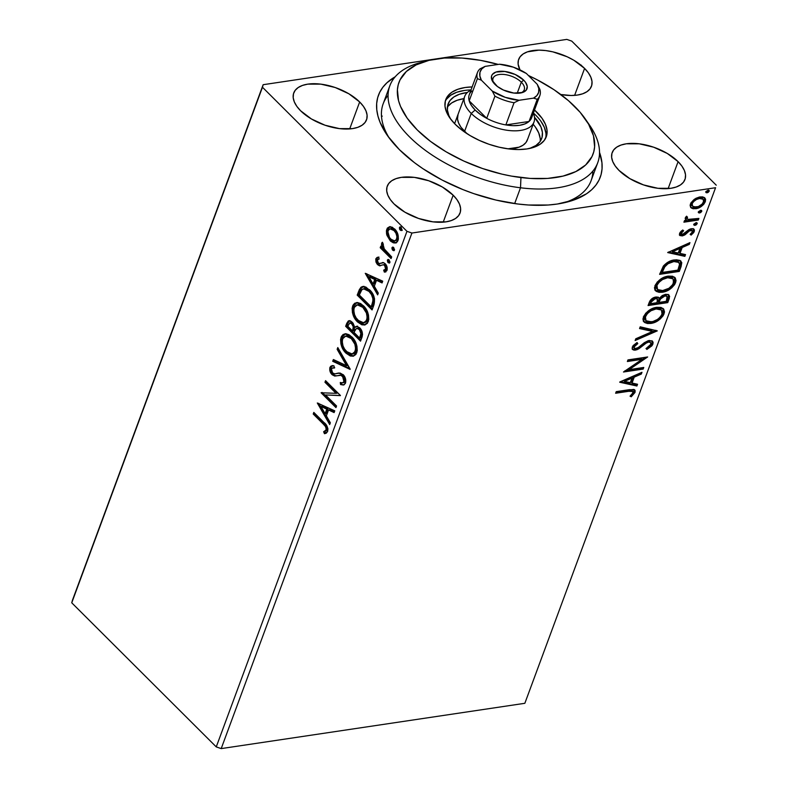 <?xml version="1.0" encoding="UTF-8"?>
<svg xmlns="http://www.w3.org/2000/svg" width="788" height="788" viewBox="0 0 788 788"><rect width="100%" height="100%" fill="white"/><g stroke="black" fill="none" stroke-linecap="round" stroke-linejoin="round"><path stroke-width="1.18" d="M388.07 95.338A110.842 55.613 20.3 0 0 389.311 138.156A110.842 55.613 -159.7 0 1 383.185 103.75L389.833 85.764A110.842 55.613 -159.7 0 1 424.003 61.76M399.388 149.641A118.23 59.317 -159.7 0 1 387.095 135.073A118.23 59.317 -159.7 0 1 395.192 76.791L386.967 82.74L382.83 87.291L379.708 92.314L377.649 97.761L376.664 103.573L376.772 109.699L377.954 116.092L380.21 122.662L387.854 136.147L399.388 149.641L414.38 162.604L422.998 168.74L442.068 180.019L462.95 189.603L473.824 193.651L495.918 200.053L517.755 203.993L528.315 204.998L548.221 205.008L557.362 204.023L573.605 200.093L586.617 193.72L591.749 189.681L595.886 185.131L599.008 180.117L601.067 174.67L602.052 168.849L601.943 162.722L599.52 152.379A118.23 59.317 -159.7 0 1 567.754 201.895A118.23 59.317 -159.7 0 1 399.388 149.641M678.094 161.648L668.125 188.608L678.094 161.648L667.308 153.463L653.676 147.208L639.255 143.81L626.263 143.8L620.934 145.091L616.659 147.179L613.616 149.996L611.921 153.433L611.636 157.354L612.759 161.609L615.27 166.032L619.053 170.454A38.799 19.464 -159.7 0 1 612.187 152.596A38.799 19.464 -159.7 0 1 640.073 143.918A38.799 19.464 -159.7 0 1 678.094 161.648A38.799 19.464 -159.7 0 1 684.959 179.506A38.799 19.464 -159.7 0 1 657.084 188.184A38.799 19.464 -159.7 0 1 619.053 170.454L629.839 178.63L643.481 184.894L657.891 188.293L670.893 188.302L676.222 187.012L680.487 184.924L683.531 182.107L685.225 178.669L685.521 174.749L684.388 170.494L681.886 166.071L678.094 161.648M359.663 101.967L349.685 128.936L359.663 101.967L348.877 93.792L335.235 87.527L320.824 84.139L307.822 84.129L302.494 85.419L298.228 87.507L295.185 90.325L293.491 93.762L293.195 97.682L294.328 101.928L296.83 106.36L300.622 110.783A38.799 19.464 -159.7 0 1 293.757 92.915A38.799 19.464 -159.7 0 1 321.632 84.247A38.799 19.464 -159.7 0 1 359.663 101.967A38.799 19.464 -159.7 0 1 366.528 119.835A38.799 19.464 -159.7 0 1 338.643 128.513A38.799 19.464 -159.7 0 1 300.622 110.783L311.408 118.958L325.04 125.223L339.461 128.621L352.453 128.621L357.782 127.341L362.056 125.243L365.1 122.426L366.794 118.998L367.08 115.078L365.957 110.822L363.445 106.4L359.663 101.967M453.169 195.207L443.201 222.167L453.169 195.207L442.383 187.022L428.741 180.757L414.33 177.369L401.338 177.359L396 178.649L391.734 180.738L388.691 183.555L386.997 186.992L386.701 190.913L387.834 195.168L390.336 199.591L394.128 204.013A38.799 19.464 -159.7 0 1 387.263 186.145A38.799 19.464 -159.7 0 1 415.148 177.477A38.799 19.464 -159.7 0 1 453.169 195.207A38.799 19.464 -159.7 0 1 460.034 213.065A38.799 19.464 -159.7 0 1 432.149 221.743A38.799 19.464 -159.7 0 1 394.128 204.013L404.914 212.189L418.556 218.453L432.967 221.852L445.959 221.861L451.297 220.571L455.562 218.483L458.606 215.656L460.3 212.228L460.596 208.308L459.463 204.053L456.951 199.63L453.169 195.207M584.588 68.418L574.619 95.378L584.588 68.418L573.802 60.233L567.212 56.795L552.92 51.87L545.749 50.58L538.943 50.136L527.418 51.86L523.153 53.948L520.11 56.766L518.415 60.203L518.12 64.123L519.962 69.876A38.799 19.464 -159.7 0 1 518.681 59.356A38.799 19.464 -159.7 0 1 546.567 50.688A38.799 19.464 -159.7 0 1 584.588 68.418A38.799 19.464 -159.7 0 1 591.453 86.276A38.799 19.464 -159.7 0 1 560.78 94.511L571.192 95.496L577.377 95.062L582.716 93.782L586.981 91.684L590.025 88.867L591.719 85.439L592.015 81.519L590.882 77.263L588.38 72.841L584.588 68.418M566.799 39.4L263.153 84.7L72.437 600.279L263.153 84.7L566.799 39.4L571.743 41.104L716.253 185.19L571.743 41.104L566.799 39.4M715.563 187.721L524.847 703.3L221.201 748.6L411.917 233.031L715.563 187.721L411.917 233.031L406.972 231.327L216.257 746.896L71.747 602.81L262.463 87.241L406.972 231.327L262.463 87.241L263.153 84.7L71.747 602.81L72.437 600.279L71.747 602.81L216.257 746.896L406.972 231.327L411.917 233.031L221.201 748.6L216.257 746.896L221.201 748.6L524.847 703.3L715.563 187.721M691.204 207.924L693.194 208.761L697.035 208.456L701.143 206.564L703.674 204.407L705.319 201.698L705.595 199.206L704.452 197.601L702.512 196.852L699.419 197.02L695.843 198.34L691.076 202.605L690.111 205.205L690.633 207.362L695.725 208.731C699.793 208.16 702.995 205.816 705.319 201.698L704.896 197.975L700.099 196.892L694.405 199.226L690.436 203.925L690.869 207.618M698.296 220.039L698.897 218.424L687.934 219.399L686.88 218.237L687.491 217.035L686.25 216.493L685.176 218.719L686.634 220.256L684.516 220.571L683.915 222.186L698.296 220.039L697.449 219.192L684.299 221.152L697.449 219.192L698.296 220.039L698.897 218.424L689.224 219.625L687.215 218.985L687.491 217.035L686.25 216.493L685.304 217.803L685.629 219.616L686.634 220.256L684.516 220.571L683.915 222.186L698.296 220.039M679.532 233.406L679.916 235.563L682.743 235.799L685.284 234.597L689.372 230.884L691.657 230.293L692.475 231.918L690.14 234.361L691.135 235.09L693.785 232.499L694.474 230.057L692.78 228.668L690.219 228.983L682.694 234.312L681.246 233.386L683.61 230.746L682.723 229.988L680.074 232.421L679.749 235.405L682.162 235.917L684.575 235.07L689.372 230.884L692.307 230.628L692.475 231.918L690.14 234.361L691.135 235.09L694.307 231.475L694.041 229.259L691.411 228.687L688.988 229.554L682.694 234.312L681.472 234.026L681.334 233.041L683.61 230.746L682.723 229.988L679.532 233.406M681.098 266.541L681.778 262.64L679.867 260.385L676.173 259.774L670.509 260.966L667.288 262.552L663.624 265.733L659.615 274.352L679.295 271.417L681.098 266.541L680.251 265.694L678.438 270.57L679.295 271.417L681.098 266.541L680.99 261.153L674.479 259.932C670.529 260.296 666.815 262.345 663.348 266.078L659.615 274.352L679.295 271.417L678.438 270.57L659.989 273.318L678.438 270.57L680.251 265.694L681.098 266.541M658.335 297.283L659.29 298.376L655.833 297.027C652.72 297.519 650.494 299.371 649.164 302.592L648.071 305.557L667.751 302.622L669.642 296.396L668.254 294.545L665.545 294.308L662.225 295.559L659.29 298.376L656.975 296.958L652.828 298.091L650.149 300.553L648.071 305.557L667.751 302.622L666.904 301.774L648.455 304.523L666.904 301.774L667.751 302.622L669.298 298.425L669.042 295.096L665.545 294.308L659.29 298.376L658.827 297.637M657.3 330.871L640.211 326.813L639.56 328.566L652.602 331.443L635.778 338.771L635.128 340.534L657.3 330.871L640.211 326.813L639.56 328.566L652.602 331.443L635.778 338.771L635.128 340.534L657.3 330.871M643.766 367.454L629.129 369.641L647.647 356.964L627.967 359.899L627.366 361.515L642.053 359.318L623.485 372.005L643.175 369.07L643.766 367.454L629.129 369.641L647.647 356.964L627.967 359.899L627.366 361.515L642.053 359.318L623.485 372.005L643.175 369.07L643.766 367.454M628.725 391.301L632.823 391.478L632.685 393.35L630.045 396.177L631.257 396.768L635.089 392.178L635.079 390.405L633.729 389.42L616.226 391.646L615.625 393.251L628.725 391.301L627.869 390.454L616.009 392.227L627.869 390.454L628.725 391.301L632.764 391.429L632.971 392.788L630.045 396.177L631.257 396.768L634.99 392.463L634.754 389.952L629.514 389.656L616.226 391.646L615.625 393.251L628.725 391.301M619.713 382.229L636.901 386.012L637.551 384.258L632.045 383.047L634.222 377.147L641.324 374.054L641.974 372.3L619.811 381.953L636.901 386.012L637.551 384.258L632.045 383.047L634.222 377.147L641.324 374.054L641.974 372.3L619.713 382.229M652.888 344.1L653.085 342.278L652.306 341.066L648.258 340.672L644.348 342.672L638.132 347.675L635.118 348.552L634.241 348.02L634.241 346.799L637.807 343.607L637.068 342.534L633.05 345.656L632.114 348.828L633.926 350.168L637.068 349.705L645.904 343.233L648.573 342.081L650.553 342.494L650.918 344.198L650.021 345.765L646.327 348.296L646.84 349.458L651.873 345.843L652.888 344.1L652.031 343.253L645.993 348.611L650.287 345.794L652.031 343.253L652.888 344.1L652.494 341.234L649.194 340.465L638.861 347.183L635.955 348.542L634.379 348.197L634.241 346.799L637.807 343.607L637.068 342.534L632.232 347.075L632.537 349.547L635.443 350.138L638.743 348.867L646.446 342.898L648.573 342.081L650.592 342.534L650.819 344.523L646.327 348.296L646.84 349.458L652.888 344.1M662.935 308.354L663.23 312.974L664.087 313.821L663.388 308.758L656.709 307.32C651.065 308.059 646.613 311.299 643.343 317.032L644.082 322.046L650.829 323.444L652.631 323.08L660.098 319.13L663.151 315.722L664.52 311.999L663.742 309.162L661.053 307.438L656.709 307.32L651.085 309.152L645.658 313.279L642.939 318.854L643.412 321.169L644.742 322.578L647.49 323.523L650.829 323.444L649.982 322.597L643.678 321.583M674.469 277.149L674.774 281.769L675.631 282.616L674.932 277.553L668.254 276.115C662.61 276.854 658.157 280.095 654.887 285.827L655.626 290.841L662.373 292.24L664.176 291.875L671.642 287.925L674.695 284.507L676.065 280.794L675.286 277.957L672.597 276.233L668.254 276.115L662.629 277.947L657.202 282.074L654.473 287.65L654.956 289.964L656.286 291.373L659.034 292.318L662.373 292.24L661.526 291.393L655.212 290.378M667.672 252.564L684.87 256.356L685.511 254.593L680.005 253.381L682.181 247.491L689.293 244.388L689.943 242.635L667.672 252.564L684.87 256.356L685.511 254.593L680.005 253.381L682.181 247.491L689.293 244.388L689.943 242.635L667.672 252.564M696.375 222.64L697.163 223.762L696.021 222.669L693.873 224.255L695.016 225.358L696.228 224.856L697.232 223.467L696.553 222.659L694.031 223.95L694.061 225.181L695.016 225.358L693.804 224.531M698.207 212.139L700.887 210.544L698.749 212.13L699.596 212.977L701.734 211.391L700.956 210.248L701.734 211.391L700.591 210.288L698.454 211.883L699.596 212.977L700.808 212.484L701.812 211.095L701.133 210.288L698.611 211.568L698.641 212.809L699.596 212.977L698.385 212.159M708.422 190.095L709.2 191.218L708.057 190.115L705.92 191.701L707.063 192.804L708.264 192.302L709.269 190.923L708.589 190.105L706.068 191.395L706.097 192.636L707.063 192.804L705.851 191.986M395.881 242.881L391.38 240.636L388.1 235.218L386.977 235.385L390.75 241.266L393.389 242.832L395.34 243.009L397.418 241.689L398.423 238.981L396.886 232.017L392.483 227.318L389.676 226.698L387.391 228.057L386.435 230.657L386.563 233.839L386.977 235.385L388.1 235.218L387.913 229.072L386.79 229.239L386.977 235.385L390.257 240.803L395.34 243.009L398.038 240.458C398.866 235.829 397.733 231.997 394.63 228.963L389.479 226.717M391.084 258.562L391.685 256.947L383.746 248.338L382.84 245.974L383.352 244.181L382.239 242.389L381.481 244.241L382.407 247.708L380.811 246.112L380.21 247.727L391.084 258.562L391.685 256.947L384.386 249.333L382.485 242.261L381.658 243.108L382.407 247.708L380.811 246.112L380.21 247.727L391.084 258.562M380.102 263.33L382.111 262.896L379.274 263.566L378.141 262.965L377.255 259.951L379.166 259.025L378.585 257.144L375.768 259.085L375.965 262.01L377.117 264.098L379.461 265.792L383.431 264.709L385.174 266.098L385.627 269.082L383.667 270.156L384.327 272.077L386.809 270.708L387.144 267.388L385.677 264.285L383.756 262.709L379.501 263.576L377.895 262.69L377.156 260.336L377.619 259.41L379.166 259.025L378.585 257.144L377.068 257.44L375.886 258.72L378.516 257.154M373.876 305.064L374.566 298.741L371.483 291.964L365.878 287.049L362.864 286.468L361.249 287.078L359.407 289.491L357.2 295.116L372.074 309.94L373.876 305.064C375.413 298.928 373.985 293.845 369.602 289.807L362.756 286.477L360.756 287.472L357.2 295.116L372.074 309.94L373.876 305.064M360.53 341.145L362.529 334.526L362.135 331.915L360.441 328.626L357.112 326.321L354.669 327.315L353.083 323.188L350.709 321.051L348.335 320.933L346.759 323.346L345.656 326.321L360.53 341.145L362.086 336.959C362.943 333.314 362.145 330.261 359.692 327.788L356.363 326.321L354.669 327.315L352.226 322.194L349.015 320.696L346.759 323.346L345.656 326.321L360.53 341.145M350.089 369.395L337.796 347.567L337.146 349.33L346.543 365.681L333.373 359.535L332.723 361.288L350.187 369.129L337.796 347.567L337.146 349.33L346.543 365.681L333.373 359.535L332.723 361.288L350.089 369.395M336.555 405.978L325.483 394.946L340.436 395.487L325.562 380.653L324.961 382.269L336.052 393.33L321.08 392.759L335.954 407.593L336.555 405.978L325.483 394.946L340.436 395.487L325.562 380.653L324.961 382.269L336.052 393.33L321.08 392.759L335.954 407.593L336.555 405.978M323.119 423.885L325.346 426.347L326.242 428.603L325.858 430.435L323.632 431.745L324.469 433.705L326.291 433.154L327.65 431.45L327.916 428.751L327 426.121L313.811 412.4L313.22 414.015L323.119 423.885L324.242 423.717L314.343 413.848L313.22 414.015L323.119 423.885C325.119 425.205 326.124 427.234 326.124 429.943L323.632 431.745L324.469 433.705L327.65 431.45C328.064 427.47 326.803 424.466 323.858 422.417L313.811 412.4L313.22 414.015L314.589 413.178L314.343 413.848L324.242 423.717L323.119 423.885M317.298 402.983L329.689 424.545L330.339 422.782L326.37 415.877L328.547 409.977L334.112 412.577L334.762 410.824L317.298 402.983L329.689 424.545L330.339 422.782L326.37 415.877L328.547 409.977L334.112 412.577L334.762 410.824L317.298 402.983M345.548 383.086L345.715 379.599L343.509 375.009L340.13 373.039L334.851 373.857L333.107 373.364L331.945 372.133L331.324 369.424L332.014 368.134L334.407 368.016L333.964 365.839L330.684 366.243L329.808 367.829L329.788 370.38L332.329 374.871L334.851 376.043L340.879 375.305L343.371 377.304L343.972 381.678L342.297 382.869L340.278 382.495L340.554 384.554L344.011 384.849L345.548 383.086C346.178 379.708 345.38 376.891 343.154 374.635L338.338 373.079L334.851 373.857L332.566 372.911L331.462 368.922L332.654 367.878L334.407 368.016L333.964 365.839L331.827 365.701L329.945 367.385C329.394 370.291 330.093 372.694 332.034 374.596L334.604 376.024L340.879 375.305L342.544 376.231L343.972 381.678L342.553 382.84L340.278 382.495L340.554 384.554L343.401 385.027L345.548 383.086M353.546 356.117L347.124 352.994L346.001 353.172L350.296 355.999L353.28 356.186L355.871 354.472L357.24 350.749L356.944 346.178L355.437 341.913L352.551 337.648L349.054 334.733L346.031 333.767L343.135 334.457L341.46 336.427L340.583 339.401L340.909 343.982L342.593 348.493L346.001 353.172L347.124 352.994C342.839 348.887 341.184 343.607 342.189 337.166L341.056 337.333C340.061 343.775 341.706 349.054 346.001 353.172L353.004 356.235L356.747 352.807C357.801 346.375 356.186 341.086 351.901 336.959L344.849 333.816L341.056 337.333L342.189 337.166L345.43 333.767M365.08 324.912L358.668 321.79L357.545 321.957L361.84 324.794L364.824 324.981L367.415 323.267L368.784 319.544L368.489 314.973L366.981 310.708L364.095 306.443L360.599 303.528L357.575 302.562L354.679 303.252L352.994 305.222L352.128 308.197L352.453 312.777L354.137 317.288L357.545 321.957L358.668 321.79C354.373 317.682 352.728 312.403 353.723 305.961L352.6 306.128C351.606 312.57 353.251 317.85 357.545 321.957L364.539 325.03L368.291 321.603C369.345 315.17 367.73 309.881 363.435 305.754L356.393 302.612L352.6 306.128L353.723 305.961L356.974 302.562M365.258 273.318L377.649 294.879L378.299 293.126L374.33 286.211L376.506 280.321L382.072 282.922L382.722 281.158L365.258 273.318L377.649 294.879L378.299 293.126L374.33 286.211L376.506 280.321L382.072 282.922L382.722 281.158L365.258 273.318M388.149 262.631L389.548 262.985L389.981 261.823L388.198 259.459L387.351 260.207L387.745 262.128L389.272 262.463L388.523 259.882L387.401 260.05L388.149 262.631L389.883 262.522L389.144 259.941L387.401 260.05L388.681 259.587L389.272 262.463L388.149 262.631M392.719 250.259L394.128 250.604L394.552 249.451L392.779 247.077L391.902 248.003L392.326 249.747L393.842 250.091L393.104 247.501L391.981 247.678L392.719 250.259L394.463 250.151L393.714 247.56L391.981 247.678L393.261 247.215L393.842 250.091L392.719 250.259M400.895 226.865L400.609 228.766L401.762 230.263L400.186 230.076L401.131 230.559L402.008 229.643L400.728 227.033L399.585 227.23L399.486 228.934L400.186 230.076L401.309 229.909L400.57 227.328L399.447 227.496L400.186 230.076L401.919 229.968L401.181 227.387L399.447 227.496L400.728 227.033M587.434 122.209A110.842 55.613 -159.7 0 1 597.747 162.683L591.099 180.659A110.842 55.613 -159.7 0 1 564.06 202.792A110.842 55.613 20.3 0 0 592.871 171.094M581.288 65.128L581.416 65.926M325.562 433.469L324.755 431.578L323.632 431.745L327.247 429.775C327.247 427.066 326.242 425.037 324.242 423.717L326.468 426.18L327.365 428.436L326.981 430.268L324.755 431.578L325.562 433.469M334.329 411.986L329.67 409.809L328.547 409.977L329.67 409.809L334.329 411.986M330.162 423.245L318.716 403.328L330.162 423.245M326.222 413.493L327.887 408.982L322.056 406.263L320.933 406.431L326.764 409.149L327.887 408.982L322.056 406.263L320.933 406.431L326.764 409.149L325.099 413.661L326.222 413.493L327.887 408.982L326.764 409.149L325.099 413.661L320.933 406.431L325.099 413.661L326.222 413.493M336.309 406.657L322.203 392.591L321.08 392.759L322.243 392.483L336.309 406.657M337.175 393.163L336.052 393.33L337.175 393.163L326.084 382.101L324.961 382.269L326.331 381.431L326.084 382.101L337.175 393.163M340.386 395.625L325.483 394.946L340.386 395.625M343.923 384.889L340.554 384.554L341.677 384.386L341.47 382.81L341.677 384.386L343.085 384.79M342.553 382.84L345.105 381.51L343.972 381.678L345.105 381.51L343.666 376.063L342.544 376.231L343.666 376.063L342.012 375.137L338.939 375.315M338.643 375.443L342.012 375.137L344.1 376.556L345.331 380.062L344.376 382.436M336.407 375.876L334.604 376.024L335.727 375.856L333.157 374.428L332.034 374.596L333.157 374.428C331.216 372.527 330.527 370.124 331.068 367.208L329.945 367.385L332.487 365.662M334.348 367.691L332.654 367.878M335.186 373.808L338.85 373.019M336.121 373.679L334.851 373.857M338.948 373L336.309 373.64M333.905 367.701L334.723 367.72M332.831 365.553L331.068 367.208L331.177 371.227M332.034 373.01L334.398 375.384L336.693 375.846M340.308 375.118L341.155 375.058M344.386 382.426L343.43 382.702M349.892 368.607L333.846 361.121L332.723 361.288L333.846 361.121L334.279 359.958L333.846 361.121L349.892 368.607M347.666 365.514L346.543 365.681L347.666 365.514L338.269 349.153L337.146 349.33L338.446 348.69L347.666 365.514M343.066 335.452L341.637 340.13L342.691 346.011M343.716 348.306L346.464 352.305L349.931 355.181M345.666 333.708L343.735 334.703M347.025 335.855L350.158 336.634L352.423 338.397L356.314 345.036L356.787 348.601L356.176 351.537L354.659 353.398L352.354 353.901M352.206 354.039L353.329 353.871L356.324 351.172L355.201 351.34L356.324 351.172C357.191 345.971 355.89 341.716 352.423 338.397L351.3 338.564C354.767 341.884 356.068 346.139 355.201 351.34L352.206 354.039L346.592 351.546C343.144 348.247 341.815 343.992 342.613 338.781L345.765 336.043L351.3 338.564L352.423 338.397L346.887 335.865L345.765 336.043M349.833 320.598L348.296 322.213L346.779 326.153L360.884 340.209L346.779 326.153L345.656 326.321L346.779 326.153L347.882 323.179L346.759 323.346L347.882 323.179L349.586 320.696M357.575 326.134L355.792 327.148L354.669 327.315L356.954 326.301M357.417 328.438L359.318 328.537L360.766 329.867L361.889 332.398L361.692 335.186M361.416 336.003L360.727 337.845L361.416 336.003C362.391 333.462 361.997 331.206 360.224 329.236L357.949 328.261L356.826 328.429L359.101 329.404L360.224 329.236L359.101 329.404C360.865 331.374 361.268 333.629 360.293 336.171L361.416 336.003L360.293 336.171L359.604 338.013L360.727 337.845L359.604 338.013L354.078 332.497L355.506 329.295L356.826 328.429M350.473 322.942L352.344 323.267L353.979 325.375L354.511 327.503L353.979 329.985C354.886 327.581 354.482 325.474 352.788 323.661L350.906 322.765L349.783 322.932L351.665 323.829L352.788 323.661L351.665 323.829C353.359 325.641 353.763 327.749 352.857 330.152L353.979 329.985L352.857 330.152L352.551 330.98L353.674 330.812L352.551 330.98L347.784 326.222L349.783 322.932L351.665 323.829L353.27 326.764L352.551 330.98L347.784 326.222L349.793 322.932M354.61 304.247L353.182 308.926L354.236 314.806M355.26 317.121L358.008 321.1L361.475 323.976M357.21 302.503L355.28 303.498M362.854 306.207L366.824 311.181L368.311 316.471L367.169 321.297L363.898 322.696M358.57 304.651L361.702 305.429M363.751 322.834L364.874 322.666L367.868 319.967L366.745 320.135L367.868 319.967C368.735 314.767 367.435 310.511 363.967 307.192L362.835 307.359C366.312 310.679 367.612 314.934 366.745 320.135L363.751 322.834L358.136 320.342C354.679 317.042 353.359 312.787 354.157 307.576L357.309 304.828L362.835 307.359L363.967 307.192L358.432 304.661L357.309 304.828M363.997 286.3L361.15 288.221L358.323 294.948L372.429 309.004L358.323 294.948L357.2 295.116L358.323 294.948L359.505 291.767L358.373 291.934L359.505 291.767L361.889 287.305L360.756 287.472L363.357 286.438M363.77 288.94L367.474 289.206L372.212 293.816L374.103 299.056L373.305 303.804M372.911 304.907L371.788 305.074L371.148 306.808L372.271 306.64L372.911 304.907L374.133 300.208L373.01 300.376L374.133 300.208C373.867 296.357 372.527 293.363 370.124 291.245L369.001 291.412C371.404 293.53 372.744 296.524 373.01 300.376L371.788 305.074L372.911 304.907L372.271 306.64L371.148 306.808L359.328 295.017L361.85 289.728L363.603 288.782L369.001 291.412L370.124 291.245L364.726 288.615L363.603 288.782M382.298 282.331L377.629 280.154L376.506 280.321L377.629 280.154L382.298 282.331M378.132 293.589L366.686 273.672L378.132 293.589M374.182 283.838L375.856 279.316L370.025 276.598L368.902 276.765L374.733 279.484L375.856 279.316L370.025 276.598L368.902 276.765L374.733 279.484L373.059 284.005L374.182 283.838L375.856 279.316L374.733 279.484L373.059 284.005L368.902 276.765L373.059 284.005L374.182 283.838M378.585 257.144L377.925 257.193M385.549 271.919L384.327 272.077L387.026 270.225C387.529 267.595 386.898 265.418 385.145 263.694L383.273 262.542L379.274 263.566M383.273 262.542L382.485 262.522M384.79 269.989L386.75 268.915L383.667 270.156L384.327 272.077L385.007 272.077M384.327 272.077L385.45 271.909L384.81 270.057L385.864 271.929M385.411 269.969L383.667 270.156M384.603 265.359L385.627 269.082L386.75 268.915L385.736 265.192L384.603 265.359L385.736 265.192L384.554 264.541L383.431 264.709L384.603 265.359M378.929 257.046L377.225 258.1L376.762 260.148L378.723 264.472L377.009 258.553L375.886 258.72L377.6 264.64L378.723 264.472L380.594 265.625L378.723 264.472L377.6 264.64L379.461 265.792L383.854 264.65M384.249 264.551L383.431 264.709M384.278 264.551L383.648 264.729M379.461 265.792L380.259 265.812M378.191 257.272L377.511 257.745M384.554 264.541L386.711 266.866L386.819 268.678L385.903 269.841M388.041 259.469L387.401 260.05M389.242 263.103L389.883 262.522M391.429 257.627L381.333 247.56L380.21 247.727L381.589 246.88L381.333 247.56L391.429 257.627M383.342 247.57L382.407 247.708L383.342 247.57M382.791 245.462L382.781 242.94L381.658 243.108L382.791 242.931L382.791 245.462M392.611 247.087L391.981 247.678M393.823 250.732L394.463 250.151M390.188 226.678L386.79 229.239L387.913 229.072L390.08 226.678M388.523 227.88L387.519 232.598L388.73 236.814L391.38 240.636L390.257 240.803L391.38 240.636L393.429 242.202L396.472 242.842M390.287 226.619L389.233 227.131M394.709 240.951L397.832 238.961C398.383 235.484 397.497 232.637 395.172 230.421L394.049 230.588C396.374 232.805 397.26 235.651 396.709 239.128L394.709 240.951L390.858 239.197C388.523 236.961 387.617 234.085 388.12 230.569L390.09 228.835L394.049 230.588L395.172 230.421L392 228.658L394.424 229.751L396.512 232.096L397.773 234.775L398.098 237.848L397.349 239.867L395.133 240.783M400.107 226.914L399.447 227.496M401.289 230.549L401.919 229.968M401.762 230.263L402.254 230.392M351.3 338.564L354.866 344.208L355.664 348.769L354.492 352.669L351.231 354.068L347.685 352.531L344.583 349.064L343.016 345.922L342.189 341.362L342.938 338.072L345.193 336.171L349.035 336.801L351.3 338.564M354.373 331.679L356.294 328.606L357.713 328.507L359.377 329.709L360.865 333.541L359.604 338.013L354.078 332.497L354.373 331.679M362.835 307.359L366.41 312.994L367.208 317.564L366.036 321.465L362.776 322.863L359.229 321.327L356.127 317.859L354.561 314.717L353.733 310.157L354.482 306.867L356.737 304.966L360.579 305.596L362.835 307.359M359.328 295.017L361.2 290.634L362.638 289.107L365.415 288.969L369.001 291.412L371.453 294.594L372.911 298.642L372.832 301.637L371.148 306.808L359.328 295.017M394.049 230.588L395.96 233.258L396.994 236.784L396.226 240.035L394.01 240.951L391.606 239.857L389.499 237.513L387.863 231.702L388.612 229.672L390.06 228.845L391.695 229.003L394.049 230.588M634.251 389.597L634.143 391.616L634.99 392.463L634.143 391.616L630.41 395.921L631.257 396.768L630.351 395.891L633.513 392.828L634.232 389.558M632.764 391.429L631.917 390.582L627.869 390.454L631.966 390.631M640.595 372.901L641.324 374.054L640.477 373.207L633.375 376.3L634.222 377.147L633.375 376.3L631.188 382.2L632.045 383.047L631.188 382.2L633.375 376.3L640.595 372.901M636.477 384.022L636.054 385.165L636.901 386.012L636.054 385.165L620.373 381.707L636.054 385.165L636.477 384.022M631.099 377.294L623.653 380.545L624.5 381.392L631.946 378.141L631.099 377.294L623.653 380.545L624.5 381.392L631.946 378.141L630.282 382.653L624.5 381.392L630.282 382.653L631.946 378.141L631.099 377.294M642.535 367.641L643.175 369.07L642.318 368.223L624.874 370.823L642.318 368.223L642.535 367.641M641.196 358.471L642.053 359.318L641.196 358.471L627.75 360.48L641.196 358.471M645.451 357.289L628.272 368.794L629.129 369.641L628.272 368.794L645.451 357.289M650.592 342.534L647.726 341.234L648.573 342.081L647.726 341.234L645.589 342.051L646.446 342.898L645.589 342.051L641.462 345.193L642.318 346.04L641.462 345.193L637.896 348.02L638.743 348.867L637.896 348.02L634.586 349.291L635.443 350.138L634.586 349.291L632.203 349.054M633.621 347.429L633.641 345.43L636.871 342.642L637.807 343.607L636.96 342.76L633.394 345.952L634.379 348.197M652.011 340.849L652.031 343.253L651.942 340.741M633.079 349.32L637.896 348.02L646.13 341.765L648.061 341.194L649.696 341.647M655.892 330.271L635.67 339.076L655.892 330.271M651.755 330.596L652.602 331.443L651.755 330.596L639.787 327.956L651.755 330.596M650.829 323.444C656.404 322.686 660.827 319.475 664.087 313.821L663.23 312.974C659.97 318.628 655.557 321.839 649.982 322.597L650.829 323.444M643.353 321.317L645.372 322.4L649.105 322.706L653.646 321.622L657.428 319.642L660.925 316.687L662.826 313.919L663.673 311.142L662.895 308.315M661.467 310.009L660.62 309.162L655.252 308.088L656.109 308.935L661.467 310.009L662.048 314.176C659.408 318.687 655.872 321.238 651.42 321.829L646.022 320.736L645.392 316.658L644.545 315.811L645.392 316.658C648.061 312.107 651.637 309.526 656.109 308.935L655.252 308.088C650.78 308.679 647.214 311.25 644.545 315.811L645.175 319.879L644.239 317.938L644.545 315.811L648.613 310.886L654.533 308.216L657.96 308.019L660.157 308.788M659.29 298.376L658.226 297.106M668.529 294.692L668.451 297.578L669.298 298.425L668.451 297.578L666.904 301.774L668.746 296.515L668.382 294.466M667.121 296.416L664.097 295.076L664.954 295.924L664.097 295.076L659.645 298.14L660.492 298.987L659.645 298.14L658.463 300.74L659.31 301.587L660.492 298.987L664.954 295.924L667.121 296.416L666.333 301.311L659.014 302.405L658.157 301.558L659.014 302.405L659.31 301.587L658.463 300.74L658.157 301.558L661.112 296.475L664.097 295.076L666.431 295.766M657.409 299.085L654.424 297.795L655.271 298.642L654.424 297.795L650.455 301.124L651.302 301.971L655.271 298.642L657.409 299.085L656.995 302.7L650.681 303.646L649.834 302.799L650.681 303.646L651.302 301.971L650.455 301.124L649.834 302.799L651.784 299.016L654.424 297.795L656.67 298.366M651.302 301.971L654.089 298.957L656.739 298.701L657.734 299.736L656.995 302.7L650.681 303.646L651.302 301.971M662.373 292.24C667.948 291.481 672.371 288.27 675.631 282.616L674.774 281.769C671.514 287.423 667.101 290.634 661.526 291.393L662.373 292.24M654.897 290.112L656.916 291.196L660.649 291.501L665.19 290.417L668.973 288.438L672.469 285.483L674.37 282.715L675.208 279.937L674.439 277.11M656.729 288.684L655.783 286.733L656.237 284.232L660.797 279.228L666.796 276.884L669.505 276.815L672.134 277.928M656.936 285.453C659.605 280.902 663.171 278.322 667.653 277.731L666.796 276.884C662.324 277.474 658.758 280.045 656.089 284.606L656.936 285.453L656.089 284.606L656.719 288.674L657.566 289.531L656.936 285.453L658.837 282.478L662.511 279.543L667.653 277.731L673.011 278.804L673.592 282.971C670.952 287.482 667.416 290.033 662.964 290.624L657.566 289.531L656.631 287.581L656.936 285.453M673.011 278.804L672.164 277.957L666.796 276.884L667.653 277.731L672.548 278.43L673.829 280.223L672.834 284.488L668.923 288.29L662.255 290.713L659.083 290.427L657.576 289.541M680.507 260.749L680.251 265.694L680.802 263.872M680.96 262.887L680.546 260.808M666.027 263.704L669.051 261.862L673.031 260.7C669.79 260.986 666.796 262.69 664.038 265.802L664.885 266.649L664.038 265.802L661.772 270.53L662.619 271.377L661.772 270.53L661.378 271.594L662.225 272.441L664.885 266.649C667.643 263.537 670.637 261.833 673.878 261.547L678.911 262.443L679.611 264.128L677.867 270.107L662.225 272.441L661.378 271.594L661.989 269.939L665.2 264.443M678.911 262.443L678.054 261.596L673.031 260.7L673.878 261.547L673.031 260.7L675.03 260.562L677.887 261.429M678.409 262.04L679.611 264.364L677.867 270.107L662.225 272.441L664.688 266.945L668.037 263.714L673.878 261.547L678.409 262.04M688.554 243.236L689.293 244.388L688.436 243.541L681.334 246.644L682.181 247.491L681.334 246.644L679.158 252.534L680.005 253.381L679.158 252.534L681.334 246.644L688.554 243.236M684.437 254.357L684.014 255.509L684.87 256.356L684.014 255.509L668.332 252.052L684.014 255.509L684.437 254.357M679.059 247.629L671.612 250.879L672.469 251.727L679.916 248.476L679.059 247.629L671.612 250.879L672.469 251.727L679.916 248.476L678.241 252.997L672.469 251.727L678.241 252.997L679.916 248.476L679.059 247.629M680.921 231.465L680.477 232.194L681.334 233.041L680.477 232.194L680.625 233.179L681.472 234.026M693.529 228.894L693.46 230.628L694.307 231.475L693.46 230.628L690.278 234.233L691.135 235.09L690.298 234.253M692.307 230.628L690.042 229.446L690.889 230.293L690.042 229.446L688.525 230.037L689.372 230.884L688.525 230.037L686.407 231.977L687.254 232.824L686.407 231.977L683.718 234.223L684.575 235.07L683.718 234.223L681.315 235.07L682.162 235.917L681.315 235.07L679.433 234.922M679.315 234.873L683.107 234.538L688.909 229.81L691.391 229.722M690.78 233.888L693.233 231.14L693.401 228.668M680.418 232.844L681.453 230.904M693.873 224.255L693.992 225.122M697.163 223.762L696.306 222.915L694.169 224.511L695.016 225.358L697.163 223.762L697.035 222.886M693.627 224.521L695.38 224.009L696.385 222.62M686.644 216.188L686.121 216.956L686.969 217.803L686.121 216.956L686.368 218.138L686.644 216.188M697.666 218.611L697.449 219.192L697.666 218.611M686.703 218.394L687.215 218.985M698.454 211.883L698.572 212.75M701.734 211.391L701.615 210.514M704.413 197.581L704.472 200.851L705.319 201.698L704.472 200.851C702.138 204.969 698.946 207.313 694.878 207.884L695.725 208.731L694.878 207.884L691.273 207.608M692.327 207.914L697.538 207.165L701.369 204.929M702.285 204.122L704.472 200.851L704.639 198.024M691.864 205.569L691.263 203.077L693.588 199.955L698.178 197.749L701.97 198.113M703.201 199.266L702.354 198.418L698.67 197.66L699.517 198.507L702.817 198.96L703.783 200.989L702.285 203.974L698.326 206.584L693.706 206.978L692.081 205.501L692.199 203.668C694.051 200.615 696.494 198.891 699.517 198.507L698.67 197.66C695.637 198.044 693.204 199.768 691.352 202.821L692.199 203.668L691.352 202.821L691.726 205.441L692.573 206.289L692.199 203.668L693.509 201.649L696.484 199.482L699.517 198.507L703.201 199.266L703.556 201.974C701.753 205.018 699.35 206.732 696.336 207.116L692.573 206.289M705.92 191.701L706.038 192.577M709.2 191.218L708.353 190.371L706.215 191.957L707.063 192.804L709.2 191.218L709.072 190.341M705.674 191.967L707.417 191.454L708.422 190.075M656.109 308.935L658.807 308.866L661.014 309.635L662.117 310.955L662.176 313.801L660.186 317.14L657.379 319.495L652.858 321.543L648.721 321.908L646.032 320.746L645.165 317.406L647.293 313.683L650.967 310.748L656.109 308.935M659.31 301.587L660.699 298.682L662.55 296.889L665.367 295.884L667.278 296.613L666.333 301.311L659.014 302.405L659.31 301.587M597.747 162.683A110.842 55.613 -159.7 0 1 520.513 187.78A110.842 55.613 20.3 0 0 589.67 125.302L585.494 119.234A103.455 51.9 -159.7 0 1 520.947 177.546L520.513 187.78L514.663 203.58L520.513 187.78A110.842 55.613 -159.7 0 1 389.833 85.764M427.421 60.755L420.299 62.646A110.842 55.613 20.3 0 0 401.624 128.119A110.842 55.613 20.3 0 0 520.513 187.78L520.947 177.546A103.455 51.9 -159.7 0 1 409.987 121.864A103.455 51.9 -159.7 0 1 427.421 60.755A103.455 51.9 -159.7 0 1 471.076 58.913A103.455 51.9 -159.7 0 1 498.233 64.429L480.552 60.351L461.837 58.036L444.432 58.036L429.007 60.351L416.163 64.892L406.381 71.472L400.048 79.864L398.255 84.631L397.398 89.714L398.541 100.667L400.531 106.429L407.229 118.23L417.344 130.03L430.475 141.377L446.126 151.828L463.699 160.998L482.512 168.514L501.838 174.109L511.471 176.108L530.186 178.423L547.591 178.423L563.006 176.108L575.861 171.567L585.642 164.978L591.975 156.595L593.768 151.828L594.615 146.735L593.472 135.782L588.587 124.159L580.145 112.3L568.463 100.677L554.003 89.714L537.308 79.864L528.324 75.461M528.384 75.49A103.455 51.9 -159.7 0 1 585.494 119.234M458.055 114.339L457.503 118.958L458.586 123.007L460.98 127.223L467.038 133.684A36.947 18.538 -159.7 0 1 458.035 114.398L458.015 114.457M450.785 119.254A49.88 25.029 -159.7 0 1 448.126 103.918A49.88 25.029 -159.7 0 1 467.412 92.462L459.325 94.284L453.849 96.983L449.948 100.608L447.771 105.021L447.407 110.064L448.864 115.54L450.785 119.254M463.866 98.638A49.88 25.029 20.3 0 0 447.397 107.06M471.027 89.921A53.574 26.881 20.3 0 0 445.299 101.169M508.92 148.952A53.574 26.881 -159.7 0 1 445.762 99.643A53.574 26.881 -159.7 0 1 472.14 86.926L465.156 87.507L457.808 89.29L451.918 92.186L447.722 96.077L445.387 100.825L444.993 106.242L446.569 112.123L450.037 118.23L455.267 124.337L462.073 130.217L470.18 135.625L479.281 140.372L489.023 144.273L499.031 147.169L508.92 148.952L518.327 149.553L526.867 148.952L534.215 147.169L540.105 144.273L544.301 140.372L546.636 135.625L547.03 130.217L545.454 124.337L541.986 118.23L534.51 109.995A53.574 26.881 -159.7 0 1 546.261 136.816A53.574 26.881 -159.7 0 1 508.92 148.952M381.53 116.772L382.239 116.092M545.611 138.284A53.574 26.881 20.3 0 0 533.397 112.999L535.643 115.117M545.917 133.211L544.35 127.341L540.883 121.224M464.053 90.512L456.695 92.285L450.805 95.181L446.619 99.081M541.681 138.53A49.88 25.029 -159.7 0 0 534.491 117.274L540.942 126.917L542.4 132.384L542.036 137.427L539.859 141.85L535.958 145.475L529.684 148.439A49.88 25.029 -159.7 0 0 541.681 138.53L541.651 138.619M540.194 141.387A49.88 25.029 20.3 0 0 533.171 124.268M463.965 98.618L457.109 100.283L451.632 102.972L447.732 106.597M540.184 138.383L538.716 132.906L535.485 127.223M527.596 139.22L525.99 142.49L523.094 145.179L519.036 147.179L507.955 148.824A36.947 18.538 -159.7 0 0 527.339 140.037M521.301 82.169A16.627 8.343 20.3 0 0 501.109 74.348A16.627 8.343 20.3 0 0 493.721 83.016A16.627 8.343 -159.7 0 1 493.061 78.288A16.627 8.343 -159.7 0 1 505.01 74.574A16.627 8.343 -159.7 0 1 521.301 82.169L517.194 93.27L521.301 82.169A16.627 8.343 -159.7 0 1 524.247 89.822A16.627 8.343 -159.7 0 1 520.661 92.984A16.627 8.343 20.3 0 0 521.301 82.169L523.656 80.12L521.301 82.169M494.982 84.395A18.843 9.456 -159.7 0 1 493.022 82.08A18.843 9.456 -159.7 0 1 500.055 71.284A18.843 9.456 -159.7 0 1 523.656 80.12L525.497 82.267L527.261 86.483L526.295 90.059L522.74 92.442L513.845 93.063L503.414 90.039L497.366 86.463L491.919 80.1L491.515 76.131L492.342 74.466L495.888 72.072L504.793 71.452L515.214 74.476L523.656 80.12A18.843 9.456 -159.7 0 1 521.814 92.728A18.843 9.456 -159.7 0 1 494.982 84.395M532.067 113.285A33.254 16.686 -159.7 0 1 529.043 121.46A33.254 16.686 -159.7 0 1 505.857 124.918A33.254 16.686 -159.7 0 1 486.718 118.328A33.254 16.686 -159.7 0 1 475.144 110.015L471.224 113.433A36.947 18.538 20.3 0 0 514.899 130.838A36.947 18.538 20.3 0 0 533.328 113.196A36.947 18.538 -159.7 0 1 533.988 122.051A36.947 18.538 -159.7 0 1 507.433 130.316A36.947 18.538 -159.7 0 1 471.224 113.433L464.565 131.419L471.224 113.433A36.947 18.538 -159.7 0 1 464.684 96.422A36.947 18.538 -159.7 0 1 470.958 90.118A36.947 18.538 20.3 0 0 471.224 113.433L475.144 110.015L480.365 114.398L486.718 118.328L469.195 100.854L471.342 105.415L475.144 110.015A33.254 16.686 -159.7 0 1 469.195 100.854A33.254 16.686 -159.7 0 1 471.854 91.014M529.043 121.46L505.857 124.918L513.067 125.656L519.578 125.312L524.995 123.883L529.043 121.46L505.857 124.918L514.062 102.736L519.115 100.283L533.515 98.136L537.249 99.278L529.043 121.46A33.254 16.686 20.3 0 0 531.634 117.776L539.839 95.594A33.254 16.686 -159.7 0 1 537.249 99.278L529.043 121.46M486.718 118.328L469.195 100.854L477.4 78.672L481.379 80.189L492.264 91.044L494.923 96.146L486.718 118.328A33.254 16.686 20.3 0 0 505.857 124.918L514.062 102.736A33.254 16.686 -159.7 0 1 494.923 96.146L486.718 118.328M539.839 95.594A33.254 16.686 -159.7 0 0 539.908 89.438L537.249 84.326A31.037 15.573 -159.7 0 1 533.515 98.136L537.249 99.278A33.254 16.686 20.3 0 0 539.908 89.438L537.249 84.326L526.364 73.471L513.392 67.177L499.513 64.232L485.113 66.379L480.059 68.832A33.254 16.686 20.3 0 0 477.4 78.672A33.254 16.686 -159.7 0 1 477.469 72.516A33.254 16.686 -159.7 0 1 480.059 68.832L485.113 66.379L481.783 68.901L479.99 72.161L479.862 76.003L481.379 80.189L492.264 91.044L505.236 97.338L519.115 100.283L533.515 98.136L536.855 95.624L538.637 92.354L538.775 88.522L537.249 84.326L526.364 73.471A31.037 15.573 -159.7 0 0 499.513 64.232L485.113 66.379A31.037 15.573 -159.7 0 0 481.379 80.189L477.4 78.672L469.195 100.854A33.254 16.686 20.3 0 1 469.264 94.698L477.469 72.516M494.923 96.146A33.254 16.686 20.3 0 0 514.062 102.736L519.115 100.283A31.037 15.573 -159.7 0 1 492.264 91.044L494.923 96.146M390.09 228.835L391.212 228.668M646.022 320.736L645.175 319.879M527.31 140.106L533.988 122.051M454.607 123.667L464.684 96.422"/></g></svg>
